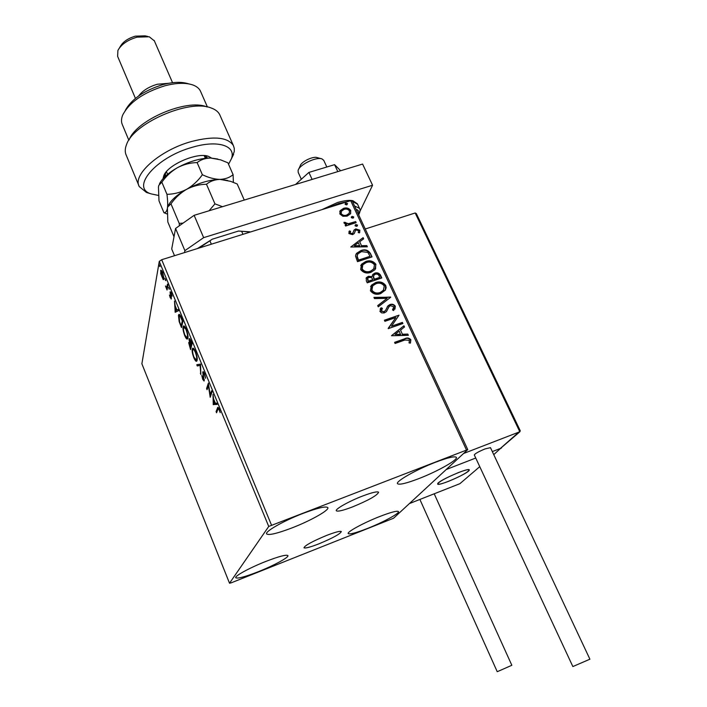 <?xml version="1.0" encoding="UTF-8"?>
<svg xmlns="http://www.w3.org/2000/svg" width="707" height="707" viewBox="0 0 707 707"><rect width="100%" height="100%" fill="white"/><g stroke="black" fill="none" stroke-linecap="round" stroke-linejoin="round"><path stroke-width="1.06" d="M362.514 496.067C348.949 501.254 334.667 509.34 336.355 510.808C337.796 511.762 343.231 510.445 352.66 506.857C368.762 500.203 377.405 495.315 378.607 492.205C377.282 491.232 371.917 492.523 362.514 496.067M326.563 535.446C312.494 541.297 304.964 545.406 303.966 547.784C305.23 548.508 310.205 547.191 318.91 543.833C332.776 538.062 340.253 533.971 341.331 531.558C340.164 530.816 335.242 532.115 326.563 535.446M367.331 528.509C356.187 532.839 349.832 534.545 348.251 533.617C346.439 532.177 363.592 522.8 379.668 516.534C390.768 512.257 397.025 510.587 398.448 511.532C400.127 513.096 383.035 522.367 367.331 528.509M291.823 527.97C277.4 533.44 269.022 535.438 266.689 533.971C264.303 531.823 283.737 520.75 303.1 513.37C317.478 507.988 325.706 506.044 327.783 507.546C329.992 509.853 310.647 520.759 291.823 527.97M418.65 478.683C406.445 483.332 399.42 485.011 397.564 483.729C395.019 481.688 416.343 469.536 435.627 462.201C447.743 457.641 454.636 456.006 456.307 457.305C458.649 459.541 437.377 471.525 418.65 478.683M257.94 571.848C245.108 576.815 237.729 578.794 235.793 577.769C234.097 576.285 249.942 567.624 266.053 561.34C278.867 556.418 286.141 554.482 287.873 555.534C289.455 557.125 273.68 565.671 257.94 571.848M163.202 279.627L160.728 273.627L160.878 270.154L162.725 272.389L163.971 279.009L163.202 279.627L163.847 279.424M167.974 285.23L167.055 289.985L165.456 285.99L166.693 287.298L167.506 284.099L167.974 285.23M170.237 297.833L169.477 295.005L170.9 297.656L170.201 291.814L171.306 293.175L172.137 296.145L170.599 293.087L171.368 297.674L171.218 299.07L170.617 297.709M181.487 317.973L182.919 321.438L181.469 327.535L179.154 321.579L178.456 315.322L178.88 314.456C179.437 313.97 180.303 315.145 181.487 317.973M192.118 343.726L190.545 349.585L188.645 342.595L189.556 342.745L188.972 338.865L190.872 340.712L192.118 343.726M200.532 364.096L200.832 374.56L200.081 365.378L197.306 365.987L196.785 364.732L200.532 364.096M211.534 390.777L212.029 391.961L210.2 397.29L208.397 385.66L207.063 389.681L206.585 388.514L208.371 383.088L210.173 394.762L211.534 390.777M217.844 409.353L216.572 412.764L216.086 411.589L217.8 407.32L219.214 409.123L220.204 412.649L219.02 409.671L218.189 408.69L217.844 409.353M268.74 526.441L229.519 583.231L231.171 582.842L393.534 518.249L467.769 449.599L268.74 526.441L159.269 261.396L141.877 363.778L229.519 583.231M213.258 404.713L213.001 394.329L213.594 398.907L215.379 403.229L216.642 403.131L217.173 404.431L213.178 404.519M204.562 373.623L205.596 378.272L204.42 374.277L203.245 373.093L204.076 381.038L202.706 379.359L201.795 375.514L203.651 379.783L202.768 371.917L204.562 373.623M197.059 360.517L196.696 361.171C196.104 361.763 195.15 360.658 193.851 357.839C192.322 353.544 191.8 350.592 192.277 348.984L192.657 348.277C193.258 347.729 194.204 348.869 195.503 351.679C197.032 355.992 197.545 358.944 197.059 360.517M187.859 338.211L187.479 338.936C186.904 339.51 185.994 338.441 184.739 335.719C183.219 331.442 182.68 328.472 183.131 326.793L183.52 326.015C184.103 325.485 185.022 326.581 186.268 329.303C187.779 333.589 188.309 336.559 187.859 338.211M175.186 312.273L174.514 301.076L175.212 305.866L176.927 310.011L177.996 309.516L178.509 310.753L175.186 312.273M169.353 289.26L168.646 287.245L169.353 289.26M165.792 280.626L165.085 278.611L165.792 280.626M160.012 266.619L159.305 264.604L160.012 266.619M466.373 449.758L350.681 200.664L352.254 201.053L467.769 449.599M342.922 216.289L339.846 213.974L340.191 210.677L343.549 208.353C346.518 207.39 348.922 208.114 350.769 210.527L350.451 213.841L347.146 216.139L342.922 216.289M356.169 222.652L345.608 226.019L345.113 224.95L346.669 224.446L344.07 223.147L344.062 222.219L348.427 223.695L355.674 221.583L356.169 222.652M348.843 233.513L349.399 230.95L350.592 231.295L350.115 233.027L352.015 233.602L352.908 232.965L354.092 230.058L355.78 228.909L359.881 230.19L359.465 232.859L358.21 232.559L358.635 230.729L356.337 229.961L355.418 230.57L354.269 233.513L352.563 234.662L348.843 233.513M370.521 253.627L372.041 256.897L357.503 261.67L355.497 255.987L356.452 253.415L360.968 250.543C365.068 249.023 368.259 250.057 370.521 253.627L371.705 257.003M381.798 277.966L367.233 282.835L366.306 280.82L366.403 277.63L368.409 276.322L372.121 276.623L372.836 274.413L374.807 273.141C377.211 272.363 379.102 273.026 380.481 275.12L381.798 277.966M390.724 297.223L378.245 306.811L377.688 305.601L387.162 298.319L374.463 298.584L373.915 297.373L390.724 297.223M402.389 322.41L402.91 323.532L388.267 328.622L395.84 317.558L384.917 321.332L384.396 320.209L399.031 315.163L391.51 326.192L402.389 322.41L402.575 323.647M404.864 340.032L395.089 343.478L394.568 342.347L404.484 338.856C406.932 337.478 409.053 337.769 410.855 339.731L410.449 343.098L409.053 342.922L409.362 340.27L404.864 340.032M350.681 200.664L161.691 259.716L271.453 524.992M391.545 335.754L403.944 325.768L404.51 326.988L400.524 330.125L402.416 334.225L407.798 334.084L408.363 335.312L391.545 335.754M395.319 306.219L393.64 310.559L392.482 309.913L393.87 306.811L390.458 305.645L389.195 306.493L386.296 311.716L384.193 312.936L381.612 312.883L379.924 311.416L381.117 307.766L382.416 308.323L381.435 310.912L383.963 311.734L385.545 310.408L387.94 305.857L389.972 304.523C392.164 303.807 393.949 304.372 395.319 306.219L394.93 309.162M380.693 293.591C376.566 295.066 373.146 294.121 370.433 290.754L371.422 285.204L375.541 282.597C379.659 281.147 383.053 282.111 385.722 285.504L386.172 287.678L385.359 290.109L380.693 293.591M370.883 272.345C366.765 273.795 363.363 272.84 360.676 269.5L361.489 264.25L365.784 261.457C369.894 260.035 373.278 260.998 375.921 264.365L374.984 269.703L370.883 272.345M350.769 247.008L363.115 237.64L363.663 238.816L359.686 241.75L361.507 245.691L366.818 245.621L367.357 246.796L350.769 247.008L363.115 237.64M356.717 226.355L355.108 225.851L355.206 225.047L355.895 224.579L357.512 225.082L356.717 226.355M352.934 218.18L351.317 217.668L351.414 216.881L352.113 216.404L353.721 216.908L352.934 218.18M346.784 204.906L345.175 204.403L345.255 203.643L345.97 203.139L347.579 203.651L346.784 204.906M159.269 261.396L161.691 259.716M394.665 342.559L404.254 339.192C406.693 337.813 408.814 338.105 410.617 340.067L410.855 339.731M410.617 340.067L410.369 343.089M391.51 335.684L403.944 325.768M403.715 326.113L404.227 327.217M402.416 334.225L400.524 330.125M402.186 334.561L407.798 334.084M407.568 334.42L407.983 335.321M395.045 334.429L400.462 334.605L399.243 331.123L395.045 334.429L400.692 334.27M388.161 328.402L395.84 317.558M384.511 320.439L399.031 315.163M402.159 322.754L391.51 326.192M392.571 309.958L393.463 308.835M388.567 307.386L386.641 311.31M380.11 309.118L381.117 307.766M380.905 308.119L382.142 308.65M381.524 309.542L381.435 310.912M381.214 311.266L383.963 311.734M383.742 312.087L385.545 310.408M387.162 306.918L389.972 304.523M389.751 304.876C391.943 304.16 393.719 304.726 395.098 306.573M377.75 305.742L387.162 298.319M374.074 297.727L390.635 297.037M370.565 286.468L375.541 282.597M375.329 282.968C379.447 281.51 382.841 282.482 385.501 285.867L385.722 285.504M385.501 285.867L385.28 290.241M372.076 286.768L371.705 290.559C373.897 293.272 376.645 294.041 379.959 292.848L383.857 289.835M376.044 283.701L372.73 285.814L371.909 290.197C374.1 292.919 376.858 293.679 380.172 292.486L383.335 290.515L384.246 286.043C382.098 283.286 379.367 282.508 376.044 283.701M366.032 278.222L368.409 276.322M368.206 276.693L372.121 276.623M372.412 275.076L374.807 273.141M374.595 273.512C376.999 272.734 378.89 273.397 380.269 275.491L380.481 275.12M380.269 275.491L381.462 278.081M373.667 275.624L373.296 277.188L374.189 279.548L379.588 277.736L379.226 276.119C378.448 274.378 377.14 273.75 375.311 274.236L374.003 275.085L373.508 276.817L374.392 279.177L379.8 277.374M367.507 278.576L368.02 281.607L372.898 279.672L371.467 277.568L368.939 277.409L367.764 278.143L368.223 281.236L372.898 279.672M360.711 265.47L365.784 261.457M365.581 261.837C369.69 260.415 373.066 261.378 375.717 264.736L375.921 264.365M375.717 264.736L375.594 268.837M362.249 265.708L361.949 269.332C364.123 272.027 366.862 272.787 370.168 271.621L374.153 268.483M366.279 262.544L362.832 264.798L362.152 268.96C364.326 271.656 367.066 272.416 370.371 271.249L373.685 269.128L374.454 264.886C372.324 262.164 369.602 261.378 366.279 262.544M355.868 254.387L360.968 250.543M360.764 250.923C364.865 249.412 368.047 250.437 370.318 254.007M357.415 254.688L356.947 256.491L358.299 260.468L370.053 256.296L367.799 252.355L361.463 251.621L357.883 253.91L357.141 256.111L358.502 260.088L370.053 256.296M362.912 238.038L363.371 239.028M361.507 245.691L359.686 241.75M361.304 246.08L366.818 245.621M366.615 246.009L366.977 246.805M354.242 245.78L359.607 246.098L358.414 242.695L354.242 245.78L359.81 245.709M348.913 231.816L349.399 230.95M349.205 231.348L350.336 231.675M350.133 232.09L350.115 233.027M349.921 233.425L352.015 233.602M351.821 233.999L352.855 233.036M352.66 233.434L353.005 232.833M353.756 230.668L354.313 229.784M354.119 230.182L355.78 228.909M355.586 229.307L359.881 230.19M359.677 230.588L359.722 232.506M355.161 231.056L354.879 232.029M354.684 232.426L354.393 233.31M355.047 225.409L355.895 224.579M355.701 224.976L357.512 225.082M357.309 225.489L357.371 225.94M345.246 225.241L346.669 224.446M343.982 222.634L345.423 222.369M345.263 223.306L348.427 223.695M348.242 224.101L355.674 221.583M355.48 221.989L355.842 222.758M351.255 217.243L352.113 216.404M351.918 216.81L353.721 216.908M353.527 217.314L353.588 217.756M339.74 211.517L340.27 210.562M340.085 210.969L343.549 208.353M343.355 208.759C346.333 207.805 348.737 208.53 350.575 210.942L350.769 210.527M350.575 210.942L350.69 213.461M341.074 211.906L340.96 213.974C342.418 215.723 344.256 216.227 346.474 215.485L349.355 213.125M344.044 209.405L341.437 211.207L341.145 213.567C342.603 215.317 344.442 215.821 346.66 215.078L349.223 213.328L349.479 210.942C348.065 209.175 346.253 208.662 344.044 209.405M345.113 203.996L345.97 203.139M345.785 203.554L347.579 203.651M217.058 411.447L216.086 411.589M216.987 411.262L218.366 407.559M214.08 404.21L214.062 403.335M217.076 404.183L214.159 404.404M213.611 399.959L213.664 403.37L214.972 403.264L213.974 399.826M210.81 395.496L210.677 394.586M207.522 388.302L206.585 388.514M207.487 388.205L208.662 384.626M211.976 391.837L211.075 394.444L210.173 394.762M204.296 380.348L203.908 379.694M204.252 379.465L203.74 379.641M203.616 372.836L203.607 371.926M203.377 371.705L202.768 371.917M200.797 373.137L200.32 373.296M200.558 365.21L200.081 365.378M200.558 365.157L197.306 365.987M198.199 365.678L197.721 364.52M196.917 360.879L196.033 359.987M195.715 352.201L195.353 352.325C194.31 350.036 193.541 349.117 193.064 349.567L193.179 348.675L192.277 348.984M194.195 349.178L193.311 349.488M193.064 349.567L192.755 350.133C192.375 351.414 192.781 353.774 193.992 357.203L196.272 359.916L196.581 359.359C196.97 358.113 196.564 355.762 195.353 352.325M197.218 359.147L196.581 359.359M189.503 343.425L189.485 342.656M189.264 342.391L188.645 342.595M189.83 339.705L189.83 338.777M189.688 338.626L188.972 338.865M189.75 346.651L190.236 347.844L190.731 345.97L189.246 343.505L189.75 346.651M191.093 347.552L190.236 347.844M191.597 345.679L190.731 345.97M190.651 344.786L190.89 345.37L191.473 343.178L189.564 339.793L190.651 344.786M191.756 345.078L190.89 345.37M187.709 338.635L186.842 337.743M186.489 329.851L183.917 327.306L184.023 326.493L183.131 326.793M184.023 326.493L184.174 326.042M185.04 326.926L184.156 327.226M187.735 337.451L187.072 337.672L187.382 337.062C187.753 335.754 187.328 333.386 186.127 329.966M183.917 327.306L183.599 327.933C183.246 329.268 183.67 331.645 184.872 335.056L187.072 337.672M188 336.859L187.382 337.062M179.233 315.782L179.348 315.022L178.456 315.322M179.348 315.022L179.516 314.518M180.276 315.419L179.445 315.702M181.151 325.786L182.291 320.925L180.488 316.789L179.26 315.764L179.534 321.605L181.151 325.786L181.946 325.52M176.034 311.884L175.106 312.087M175.999 311.796L175.928 310.532M178.04 309.613L176.927 310.011M175.636 306.882L175.469 310.682L177.457 309.834M177.475 309.878L176.582 310.17L175.274 306.997M175.469 310.682L176.582 310.17M171.341 297.506L170.9 297.656M170.944 292.972L170.9 292.353M170.608 293.087L170.051 293.264M170.634 291.973L170.042 292.159M171.403 298.151L171.182 297.682M169.335 288.712L168.858 288.863M167.312 288.633L166.587 288.863M167.444 287.935L166.728 288.164M167.462 287.846L166.905 287.228M167.647 286.901L166.808 287.175M165.774 280.087L165.305 280.237M163.918 279.212L163.308 278.399M161.417 271.347L161.479 270.534L160.586 270.816M164.024 278.169L163.273 278.408L162.619 272.999L161.284 271.4L161.93 276.826L163.273 278.408M164.015 277.718L163.503 277.886M159.994 266.106L159.526 266.247M448.627 481.29C442.211 483.756 438.561 484.693 437.66 484.083C438.791 481.741 445.71 477.905 458.419 472.594C464.808 470.146 468.423 469.227 469.271 469.837C468.069 472.223 461.185 476.041 448.627 481.29M493.76 454.654L501.351 447.655M479.761 466.655L459.904 483.676L409.415 503.57L446.241 469.51L475.74 458.03L446.241 469.51L463.553 453.505L519.813 431.747L415.168 212.984L365.236 228.997M501.519 448.008L492.319 451.587L500.353 448.459L520.299 430.837L416.352 213.62L415.168 212.984M298.725 169.088L300.228 165.827C301.094 161.762 313.272 155.902 317.266 157.634L321.305 158.73M323.771 160.409L322.021 158.925C316.453 156.494 299.291 164.758 298.115 170.414L298.213 172.402L301.332 179.242M469.13 470.447L469.271 469.837C468.714 467.415 439.224 480.247 437.748 483.561L437.66 484.083C438.358 486.425 467.053 473.982 469.13 470.447M416.564 214.354L416.352 213.62M500.865 448.07L500.353 448.459M589.912 659.198L572.856 666.56L474.317 454.972C474.918 453.673 478.506 451.649 485.082 448.901L490.472 447.664M434.204 493.795L511.841 665.278L497.657 671.526L497.207 671.641L419.887 499.442M295.526 184.474L308.906 172.42L334.57 164.66L337.796 171.615M308.906 172.42L312.114 179.428M334.57 164.66L340.659 170.74M174.505 255.704L171.704 248.988L175.566 228.449L194.133 215.317L362.594 164.068L372.571 185.234L360.004 211.199M184.474 252.593L184.889 250.649L175.566 228.449M194.133 215.317L203.643 237.649L372.571 185.234M203.643 237.649L184.889 250.649M242.961 234.317L241.653 231.304L238.489 231.039L249.704 231.799M197.439 248.546L212.294 239.196L238.489 231.039M212.294 239.196L199.02 248.051M211.349 244.198L210.05 241.149M250.402 231.993L241.653 231.304M228.547 164.271L231.41 158.766C236.421 145.863 218.048 139.641 192.657 147.189C156.106 157.025 130.176 187.735 151.059 193.868L158.421 195.432M149.133 193.267L146.429 192.428L139.288 186.604C132.015 174.903 159.959 150.052 191.5 141.506C213.823 135.824 227.778 137.158 233.354 145.509L234.282 148.382L234.273 151.59L231.286 159.11M125.28 110.416C131.582 99.051 144.166 90.443 163.034 84.575C172.976 81.985 181.186 81.659 187.655 83.594L189.025 83.939M200.753 91.822L200.346 90.885C198.906 88.092 196.148 86.024 192.074 84.707C184.951 82.56 175.866 82.931 164.837 85.803C143.433 92.511 129.399 102.241 122.726 115.002C121.189 118.776 121.091 122.081 122.452 124.918L128.842 140.216M138.713 95.887C142.673 90.637 148.868 86.758 157.299 84.248L168.46 83.329M119.474 47.864L120.128 46.786C122.771 41.925 127.861 38.372 135.391 36.145L145.156 35.854L147.622 36.411M154.373 40.882L149.257 36.782L137.034 37.153C127.578 39.963 121.197 44.408 117.892 50.489L117.627 56.357L135.426 98.37M220.116 115.586L219.647 114.525C218.11 111.556 215.167 109.338 210.836 107.871C188.955 98.98 133.225 123.327 126.482 144.723C124.9 148.77 124.83 152.305 126.288 155.319L138.855 185.561M129.195 139.686C136.513 120.031 186.418 98.68 206.267 106.686L207.416 106.978L200.346 90.885M163.096 178.597L163.635 176.176C166.684 165.146 197.677 151.607 208.751 156.468L211.481 158.032M207.522 158.103L205.357 155.717M165.73 172.517L165.067 176.564M174.01 236.721L167.824 221.971L167.4 208.335L167.709 206.974L170.97 203.828C175.239 197.801 180.453 192.967 186.63 189.308C192.993 186.038 199.613 184.359 206.479 184.253C210.094 181.239 214.592 179.622 219.965 179.392L230.623 181.345L237.198 183.97L244.268 200.063M206.479 184.253L214.946 203.855L209.06 210.774M222.484 206.691L214.946 203.855M170.97 203.828L179.207 223.377L179.445 225.701M183.086 223.129L179.207 223.377M168.328 205.507C171.112 200.046 177.21 194.646 186.63 189.308C198.473 183.016 209.59 179.711 219.965 179.392L227.672 180.462M233.363 182.344L233.107 174.656C229.713 177.572 225.33 179.154 219.965 179.392C214.486 179.251 208.618 177.687 202.37 174.726C198.066 180.789 192.817 185.649 186.63 189.308C180.294 192.56 173.736 194.231 166.958 194.319C167.718 200.222 167.868 204.889 167.4 208.335C166.781 211.34 165.624 212.798 163.944 212.701L167.152 213.982M159.49 183.793C162.292 178.297 168.266 172.932 177.413 167.7C189.176 161.399 200.258 158.174 210.651 158.015L217.827 159.04M163.944 212.701L158.995 200.885L158.448 187.028L158.819 185.314L161.85 182.194C166.092 176.193 171.28 171.368 177.413 167.7C183.696 164.431 190.271 162.725 197.12 162.575C200.753 159.667 205.269 158.147 210.651 158.015L220.531 159.835L227.893 162.787L233.107 174.656M197.12 162.575L202.37 174.726M161.85 182.194L166.958 194.319M218.277 407.789L217.367 408.107M167.921 285.478L167.197 285.708M357.548 204.19L352.422 201.415M348.136 201.46L338.741 203.483L328.357 207.637M358.405 214.301C359.368 211.826 358.59 210.156 356.072 209.272M354.552 206.002L359.483 208.344C360.499 209.59 360.234 211.773 358.679 214.875M205.49 155.787L206.524 158.182M165.615 173.056L163.237 177.696M218.286 408.655L218.905 408.434M203.457 372.889L204.111 372.66M203.651 379.783L204.27 379.571M196.272 359.916L197.173 359.607M189.343 343.478L190.042 343.24M189.662 339.767L190.333 339.537M170.829 297.797L171.359 297.629M170.652 293.069L171.182 292.901M166.693 287.298L167.586 287.015M161.443 271.347L162.124 271.135M323.665 160.171L326.828 167.002M500.512 448.379L519.972 431.677M589.921 659.224L490.446 447.611M359.483 208.344L357.362 203.802L352.943 200.744C349.841 199.931 344.786 200.488 337.76 202.414M321.853 209.67L337.681 202.441M151.059 193.868L146.429 192.428M154.161 40.396L172.543 82.701M219.647 114.525L233.354 145.509M231.41 158.766L233.602 154.338M165.111 173.365L163.635 176.176M207.195 156.026L208.751 156.468M204.208 155.62L205.375 158.306M166.454 171.624L167.594 174.32"/></g></svg>
